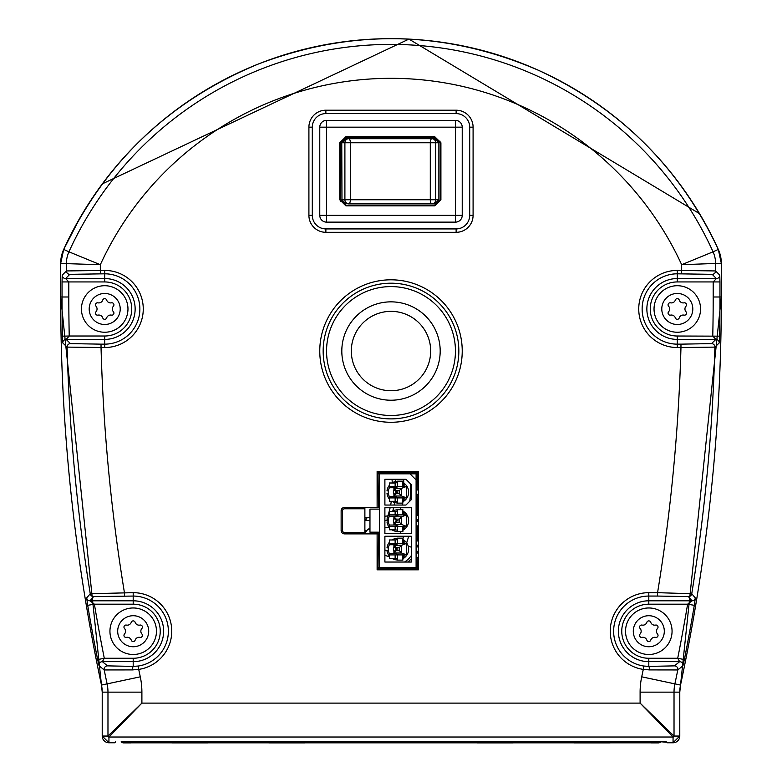 <?xml version="1.0" encoding="UTF-8"?>
<svg xmlns="http://www.w3.org/2000/svg" width="782" height="782" viewBox="0 0 782 782"><rect width="100%" height="100%" fill="white"/><g stroke="black" fill="none" stroke-linecap="round" stroke-linejoin="round"><path stroke-width="1.17" d="M666.274 741.766L121.171 741.766A3.392 3.392 0 0 0 123.703 742.9L130.486 742.9A3.392 3.392 0 0 0 131.161 742.832L171.532 742.832A3.392 3.392 0 0 0 172.206 742.9L207.484 742.9A3.392 3.392 0 0 0 208.159 742.832L268.549 742.832A3.392 3.392 0 0 0 269.223 742.9L304.501 742.9A3.392 3.392 0 0 0 305.175 742.832L476.825 742.832A3.392 3.392 0 0 0 477.499 742.9L512.777 742.9A3.392 3.392 0 0 0 513.451 742.832L573.841 742.832A3.392 3.392 0 0 0 574.516 742.9L609.794 742.9A3.392 3.392 0 0 0 610.468 742.832L650.839 742.832A3.392 3.392 0 0 0 651.514 742.9L658.297 742.9A3.392 3.392 0 0 0 660.829 741.766L673.058 742.773L673.058 737.015A0.968 0.968 0 0 0 674.025 736.048L640.106 703.106L673.058 737.015L108.942 737.015L141.894 703.106L107.975 736.048A0.968 0.968 0 0 0 108.942 737.015L108.942 742.773A6.725 6.725 0 0 1 102.217 736.048L102.217 692.138A33.978 33.978 0 0 0 101.474 685.071L101.474 685.071A1865.608 1865.608 0 0 1 60.664 296.994L60.664 263.446A33.861 33.861 0 0 1 63.704 249.429L63.704 249.429A359.505 359.505 0 0 1 718.296 249.429L718.296 249.429A33.861 33.861 0 0 1 721.336 263.446L721.336 296.994A1865.608 1865.608 0 0 1 680.526 685.071L680.526 685.071A33.978 33.978 0 0 0 679.783 692.138L679.783 736.048A6.725 6.725 0 0 1 673.058 742.773L679.783 736.048L673.058 742.773L667.281 742.773M114.719 742.773L108.942 742.773L102.217 736.048L108.942 742.773L114.719 742.773L115.726 741.766M123.615 741.766A6.784 6.784 0 0 0 127.261 742.832L654.739 742.832A6.784 6.784 0 0 0 658.385 741.766M364.881 518.036L366.514 517.889A3.392 1.701 90.3 0 1 364.881 520.538L369.964 520.558L364.881 520.587M384.891 520.529L388.312 520.499M384.891 520.587L388.302 520.587M369.964 529.365L367.687 529.424L369.964 528.319M384.891 527.43L389.309 527.43M364.881 529.6L365.683 532.161A6.784 4.682 162.6 0 1 364.881 532.249M367.687 529.424L365.683 532.161L365.507 533.881M371.528 533.881L372.193 532.18M372.584 533.881L372.271 532.855L374.51 532.18M391.401 473.833A93.957 93.957 0 0 0 391.186 472.406M403.043 473.833A105.492 105.492 0 0 0 402.847 472.406M384.891 516.267L387.892 515.885A93.957 93.957 0 0 0 390.101 507.753A93.957 93.957 0 0 1 387.862 515.993L387.755 516.491M390.658 505.045A93.957 93.957 0 0 0 391.303 501.311A93.957 93.957 0 0 1 390.658 505.045A93.957 93.957 0 0 0 391.303 501.311M392.261 482.807A93.957 93.957 0 0 0 392.026 479.268A93.957 93.957 0 0 1 392.261 482.807A93.957 93.957 0 0 0 392.026 479.268M395.428 479.268A97.349 97.349 0 0 1 395.584 481.526M394.548 502.513A97.349 97.349 0 0 1 394.118 505.045M393.571 507.753A97.349 97.349 0 0 1 392.808 510.998M402.388 505.045A105.492 105.492 0 0 0 402.691 503.129M402.877 501.917A105.492 105.492 0 0 0 402.896 501.731A10.85 10.85 0 0 0 404.099 500.979L403.317 499.874L403.444 497.919M403.815 483.129A105.492 105.492 0 0 0 403.6 479.268M364.881 517.156L366.514 517.889L369.964 517.547M456.131 110.203A16.96 16.96 0 0 1 473.09 127.163L473.09 215.353A16.96 16.96 0 0 1 456.131 232.313L325.869 232.313A16.96 16.96 0 0 1 308.91 215.353L308.91 127.163A16.96 16.96 0 0 1 325.869 110.203L456.131 110.203L456.131 113.595A13.568 13.568 0 0 1 469.699 127.163L469.699 215.353A13.568 13.568 0 0 1 456.131 228.921L325.869 228.921A13.568 13.568 0 0 1 312.301 215.353L312.301 127.163A13.568 13.568 0 0 1 325.869 113.595L456.131 113.595M462.23 351.04A71.23 71.23 0 0 1 391 422.28A71.23 71.23 0 0 1 319.77 351.04A71.23 71.23 0 0 1 391 279.809A71.23 71.23 0 0 1 462.23 351.04M377.12 507.42L344.53 507.42A3.392 3.392 0 0 0 341.138 510.812L341.138 530.489A3.392 3.392 0 0 0 344.53 533.881L377.12 533.881L377.12 569.804L418.448 569.804L418.448 471.497L377.12 471.497L377.12 507.42L378.449 507.42L378.038 472.406L417.529 472.406L417.119 489.64M417.119 557.762L417.529 568.895L378.038 568.895L378.449 533.881L377.12 533.881M377.12 569.804L378.038 568.895M377.12 471.497L378.038 472.406M418.448 569.804L417.529 568.895M417.529 472.406L418.448 471.497M417.119 552.727L417.119 551.662M417.119 546.628L417.119 545.553M417.803 525.817L417.784 541.056M417.119 494.674L417.803 515.475M417.803 519.707L417.803 521.584M323.162 351.04A67.839 67.839 0 0 1 391 283.201A67.839 67.839 0 0 1 458.839 351.04A67.839 67.839 0 0 1 391 418.888A67.839 67.839 0 0 1 323.162 351.04M417.803 501.995L417.725 503.745L416.102 505.045M416.102 536.247L417.725 537.547L417.803 539.306M400.472 533.539L400.472 531.623M400.472 509.668L400.472 507.753M400.325 533.539L400.325 531.623M400.325 509.668L400.325 507.753M364.881 507.42L364.881 533.881M657.564 596.06L688.404 596.588L691.992 600.801L687.613 604.193L694.299 605.317A1864.249 1864.249 0 0 1 684.367 659.588L677.711 658.268L679.636 661.66A3.392 3.392 50.7 0 1 682.96 665.726L677.798 669.949L649.402 669.91A3.392 0.596 -90.2 0 0 648.806 666.391L643.772 666.039A35.17 35.17 0 0 1 613.723 628.708A35.17 35.17 0 0 1 648.806 596.06L657.564 596.06L657.564 592.668L691.757 593.734L695.335 597.956A3.392 3.392 139.6 0 1 691.992 600.801L648.806 600.801L648.806 592.668L657.564 592.668A1825.941 1825.941 0 0 0 680.966 347.54L677.3 347.54A38.562 38.562 0 0 1 638.738 308.978A38.562 38.562 0 0 1 677.3 270.416L715.579 270.943A3.392 3.392 135 0 1 712.187 274.335L716.4 278.548L713.184 281.94L719.968 281.94L719.968 296.994L721.336 296.994L680.526 685.071L721.336 296.994L721.336 263.446L718.296 249.429L721.336 263.446L715.579 263.446A28.113 28.113 0 0 0 713.067 251.814L681.669 264.707L715.579 263.446L715.579 270.943L719.792 275.156L719.968 281.94M719.557 336.162L677.3 336.016A27.038 27.038 0 0 1 650.253 308.978A27.038 27.038 0 0 1 677.3 281.94L713.184 281.94L713.184 296.994L719.968 296.994A1864.249 1864.249 0 0 1 719.557 336.162L719.235 342.887L714.904 347.11L680.966 347.54L680.966 344.148L677.3 344.148A35.17 35.17 0 0 1 642.13 308.978A35.17 35.17 0 0 1 677.3 273.808L712.187 274.335M688.404 596.588A3.392 3.392 139.6 0 0 691.757 593.734A1859.86 1859.86 0 0 0 714.904 347.11A3.392 3.392 -134.2 0 0 711.512 343.621L680.966 344.148M695.335 597.956L694.299 605.317M684.367 659.588L682.96 665.726M648.806 658.268L648.806 661.66L679.636 661.66L674.475 665.873L648.806 666.391L648.806 661.66A30.43 30.43 0 0 1 618.367 631.23A30.43 30.43 0 0 1 648.806 600.801L648.806 604.193L687.613 604.193A1857.465 1857.465 0 0 1 677.711 658.268L648.806 658.268A27.038 27.038 0 0 1 621.758 631.23A27.038 27.038 0 0 1 648.806 604.193M649.402 669.91L643.283 669.392A38.562 38.562 0 0 1 610.341 628.464A38.562 38.562 0 0 1 648.806 592.668M713.184 296.994A1857.465 1857.465 0 0 1 712.773 336.016L715.843 339.408A3.392 3.392 45.7 0 1 719.235 342.887M719.792 275.156A3.392 3.392 135 0 1 716.4 278.548L677.3 278.548L677.3 270.416M87.701 605.317L94.387 604.193L90.008 600.801A3.392 3.392 -139.6 0 1 86.665 597.956L90.243 593.734L133.194 592.668A38.562 38.562 0 0 1 171.659 628.464A38.562 38.562 0 0 1 138.717 669.392L132.598 669.91A3.392 0.596 -89.8 0 1 133.194 666.391L107.525 665.873L102.364 661.66L104.289 658.268L97.633 659.588A1864.249 1864.249 0 0 1 87.701 605.317L86.665 597.956M132.598 669.91L104.201 669.949L99.04 665.726A3.392 3.392 -50.7 0 1 102.364 661.66L133.194 661.66L133.194 666.391L138.228 666.039L138.717 669.392A1825.941 1825.941 0 0 0 140.281 676.821A73.655 73.655 0 0 1 141.894 692.138L141.894 703.106L640.106 703.106L640.106 692.138L679.783 692.138L679.783 736.048L674.025 736.048L674.025 692.138A39.735 39.735 0 0 1 674.895 683.879A1859.86 1859.86 0 0 0 677.798 669.949A3.392 3.392 -129.2 0 0 674.475 665.873M99.04 665.726L97.633 659.588M124.436 596.06L124.436 592.668A1825.941 1825.941 0 0 1 101.034 347.54L101.034 344.148L70.488 343.621A3.392 3.392 -45.8 0 0 67.096 347.11L62.765 342.887L62.443 336.162A1864.249 1864.249 0 0 1 62.032 296.994L60.664 296.994L101.474 685.071L60.664 296.994L60.664 263.446L63.704 249.429L60.664 263.446L100.331 264.717L68.933 251.814A28.113 28.113 0 0 0 66.421 263.446L66.421 270.943L104.7 270.416A38.562 38.562 0 0 1 143.262 308.978A38.562 38.562 0 0 1 104.7 347.54L67.096 347.11A1859.86 1859.86 0 0 0 90.243 593.734A3.392 3.392 40.4 0 0 93.596 596.588L133.194 596.06A35.17 35.17 0 0 1 168.277 628.708A35.17 35.17 0 0 1 138.228 666.039M62.765 342.887A3.392 3.392 -45.7 0 1 66.157 339.408L69.227 336.016L62.443 336.162M68.816 296.994L62.032 296.994L62.032 281.94L104.7 281.94A27.038 27.038 0 0 1 131.747 308.978A27.038 27.038 0 0 1 104.7 336.016L69.227 336.016A1857.465 1857.465 0 0 1 68.816 296.994L68.816 281.94L65.6 278.548A3.392 3.392 -135 0 1 62.208 275.156L66.421 270.943A3.392 3.392 45 0 0 69.813 274.335L104.7 273.808A35.17 35.17 0 0 1 139.87 308.978A35.17 35.17 0 0 1 104.7 344.148L101.034 344.148M62.032 281.94L62.208 275.156M462.23 215.353L462.23 127.163L462.23 215.353A6.784 6.784 0 0 1 455.447 222.137L326.553 222.137A6.784 6.784 0 0 1 319.77 215.353L319.77 127.163L319.77 215.353L326.553 215.353L326.553 222.137L455.447 222.137L455.447 120.379L326.553 120.379L326.553 127.163L319.77 127.163A6.784 6.784 0 0 1 326.553 120.379L455.447 120.379A6.784 6.784 0 0 1 462.23 127.163L326.553 127.163L326.553 215.353L462.23 215.353A6.784 6.784 0 0 1 455.447 222.137L455.447 222.137M345.937 205.862L340.414 199.752L340.414 142.764L345.937 137.339L434.704 137.339L440.237 142.764L440.237 199.752L434.704 205.177L345.937 205.177L434.704 205.177L434.704 205.862L345.937 205.862L339.73 199.752L339.73 142.764L345.937 136.655L434.704 136.655L440.911 142.764L440.911 199.752L434.704 205.862M340.688 201.453L340.414 199.752L339.73 199.752M339.73 142.764L340.414 142.764L340.414 199.752L345.937 205.177L434.704 205.177L440.237 199.752L440.237 142.764L440.911 142.764M340.414 199.752L340.414 142.764L345.937 137.339L434.704 137.339L440.237 142.764L440.237 199.752L440.911 199.752M439.953 141.063L440.237 142.764M345.937 203.819L341.763 199.752L350.356 199.752A4.066 1.603 90 0 1 348.752 203.819L431.889 203.819A4.066 1.603 -90 0 1 430.296 199.752L430.296 142.764A4.066 1.603 -90 0 1 431.889 138.697L434.704 138.697L438.878 142.764L438.878 199.752L434.704 203.819L348.752 203.819A4.066 3.851 -90 0 1 344.901 199.752L344.901 142.764A4.066 3.851 -90 0 1 348.752 138.697L434.704 138.697L345.937 138.697L341.763 142.764L341.978 201.023M431.889 138.697A4.066 3.851 90 0 1 435.74 142.764L438.878 142.764L438.663 141.493M348.752 138.697L348.752 138.697A4.066 1.603 90 0 1 350.356 142.764L350.356 199.752L435.74 199.752A4.066 3.851 90 0 1 431.889 203.819L434.704 203.819L431.889 203.819M326.553 351.04A64.447 64.447 0 0 1 391 286.593A64.447 64.447 0 0 1 455.447 351.04A64.447 64.447 0 0 1 391 415.496A64.447 64.447 0 0 1 326.553 351.04M341.812 351.04A49.188 49.188 0 0 1 391 301.852A49.188 49.188 0 0 1 440.188 351.04A49.188 49.188 0 0 1 391 400.228A49.188 49.188 0 0 1 341.812 351.04M351.313 351.04A39.687 39.687 0 0 1 391 311.353A39.687 39.687 0 0 1 430.687 351.04A39.687 39.687 0 0 1 391 390.726A39.687 39.687 0 0 1 351.313 351.04M379.466 532.18L379.466 473.833L409.993 473.833L416.102 479.943L416.102 567.458L379.466 567.458L379.466 532.18L369.964 532.18L369.964 509.111L379.466 509.111M384.891 505.045L405.926 505.045L411.352 499.62L411.352 484.693L405.926 479.268L384.891 479.268L384.891 505.045M384.891 562.033L411.352 562.033L411.352 536.247L384.891 536.247L384.891 562.033M384.891 533.539L411.352 533.539L411.352 507.753L384.891 507.753L384.891 533.539M416.102 567.458L417.119 567.458M378.449 567.458L379.466 567.458M417.119 473.833L416.102 473.833L416.102 479.943M416.102 546.432A2.717 2.717 0 0 1 418.448 547.771M418.448 550.508A2.717 2.717 0 0 1 416.102 551.857M416.102 552.532A2.717 2.717 0 0 1 418.448 553.881M418.448 556.618A2.717 2.717 0 0 1 416.102 557.957M416.102 540.323A2.717 2.717 0 0 1 418.448 541.672M418.448 544.399A2.717 2.717 0 0 1 416.102 545.748M416.102 526.413A2.717 2.717 0 0 0 418.448 525.064M418.448 522.337A2.717 2.717 0 0 0 416.102 520.988M416.102 520.304A2.717 2.717 0 0 0 418.448 518.965M418.448 516.228A2.717 2.717 0 0 0 416.102 514.879M416.102 494.869A2.717 2.717 0 0 0 418.448 493.52M418.448 490.783A2.717 2.717 0 0 0 416.102 489.444M416.102 473.833L409.993 473.833M378.449 473.833L379.466 473.833M378.449 536.247L379.466 536.247M378.449 505.045L379.466 505.045M403.444 554.907L403.317 556.862A9.501 9.501 0 0 1 402.877 557.165M403.444 543.373L403.317 541.418A9.501 9.501 0 0 0 402.877 541.124A9.482 9.482 0 0 1 403.317 541.447L404.099 540.313A10.85 10.85 0 0 1 404.099 557.967L403.317 556.862M389.368 556.002A10.85 10.85 0 0 1 387.012 550.499L388.361 550.332A9.501 9.501 0 0 0 389.368 553.548L389.368 554.907L398.869 554.907L393.913 553.011L393.913 551.652L396.259 549.316L396.259 550.665L399.309 550.665L399.309 547.615L396.259 547.615L396.259 548.974L397.95 548.974L396.259 549.316M397.442 558.612A9.482 9.482 0 0 1 395.135 558.24A9.501 9.501 0 0 0 397.442 558.631M397.442 539.648A9.501 9.501 0 0 0 395.135 540.02A9.482 9.482 0 0 1 397.442 539.668M398.869 554.907L406.601 554.907L406.601 543.373L389.368 543.373L389.368 544.731A9.501 9.501 0 0 0 388.361 547.957L387.012 547.781A10.85 10.85 0 0 1 389.368 542.278M404.099 554.907L404.099 557.967A10.85 10.85 0 0 1 402.877 558.729M397.442 559.99A10.85 10.85 0 0 1 391.958 558.299M391.958 539.981A10.85 10.85 0 0 1 397.442 538.29M402.877 539.551A10.85 10.85 0 0 1 404.099 540.313L404.099 543.373M395.33 553.548L389.368 553.548A9.482 9.482 0 0 1 389.397 544.731L395.33 544.731M402.877 543.373L402.877 538.163L397.442 538.163L397.442 543.373M395.135 554.907L395.135 558.299L389.368 558.299L389.368 554.907M389.368 543.373L389.368 539.981L395.135 539.981L395.135 543.373M406.601 543.373L401.655 545.279L393.913 545.279L393.913 546.628L396.259 548.974M406.601 554.907L401.655 553.011L401.655 545.279L399.309 547.615M399.309 550.665L401.655 553.011L393.913 553.011L396.259 550.665M402.877 554.907L402.877 560.117L397.442 560.117L397.442 554.907M398.869 543.373L393.913 545.279L396.259 547.615M403.444 526.413L403.317 528.368A9.501 9.501 0 0 1 402.877 528.671M403.444 514.879L403.317 512.924A9.501 9.501 0 0 0 402.877 512.63A9.482 9.482 0 0 1 403.317 512.953L404.099 511.819A10.85 10.85 0 0 1 404.099 529.473L403.317 528.368M389.368 527.508A10.85 10.85 0 0 1 387.012 522.005L388.361 521.838A9.501 9.501 0 0 0 389.368 525.054L389.368 526.413L398.869 526.413L393.913 524.517L393.913 523.158L396.259 520.822L396.259 522.171L399.309 522.171L399.309 519.121L396.259 519.121L396.259 520.48L397.95 520.48L396.259 520.822M397.442 530.118A9.482 9.482 0 0 1 395.135 529.746A9.501 9.501 0 0 0 397.442 530.137M397.442 511.154A9.501 9.501 0 0 0 395.135 511.526A9.482 9.482 0 0 1 397.442 511.174M398.869 526.413L406.601 526.413L406.601 514.879L389.368 514.879L389.368 516.237A9.501 9.501 0 0 0 388.361 519.463L387.012 519.287A10.85 10.85 0 0 1 389.368 513.784M404.099 526.413L404.099 529.473A10.85 10.85 0 0 1 402.877 530.235M397.442 531.496A10.85 10.85 0 0 1 391.958 529.805M391.958 511.487A10.85 10.85 0 0 1 397.442 509.796M402.877 511.057A10.85 10.85 0 0 1 404.099 511.819L404.099 514.879M395.33 525.054L389.368 525.054A9.482 9.482 0 0 1 389.397 516.237L395.33 516.237M402.877 514.879L402.877 509.668L397.442 509.668L397.442 514.879M395.135 526.413L395.135 529.805L389.368 529.805L389.368 526.413M389.368 514.879L389.368 511.487L395.135 511.487L395.135 514.879M406.601 514.879L401.655 516.785L393.913 516.785L393.913 518.134L396.259 520.48M406.601 526.413L401.655 524.517L401.655 516.785L399.309 519.121M399.309 522.171L401.655 524.517L393.913 524.517L396.259 522.171M402.877 526.413L402.877 531.623L397.442 531.623L397.442 526.413M398.869 514.879L393.913 516.785L396.259 519.121M403.444 486.384L403.317 484.429A9.501 9.501 0 0 0 402.877 484.136A9.482 9.482 0 0 1 403.317 484.459L404.099 483.325A10.85 10.85 0 0 1 404.099 500.979L404.099 497.919M389.368 499.014A10.85 10.85 0 0 1 387.012 493.51L388.361 493.344A9.501 9.501 0 0 0 389.368 496.56L389.368 497.919L398.869 497.919L393.913 496.023L393.913 494.664L396.259 492.328L396.259 493.677L399.309 493.677L399.309 490.627L396.259 490.627L396.259 491.986L397.95 491.986L396.259 492.328M397.442 501.624A9.482 9.482 0 0 1 395.135 501.252A9.501 9.501 0 0 0 397.442 501.643M397.442 482.66A9.501 9.501 0 0 0 395.135 483.032A9.482 9.482 0 0 1 397.442 482.68M398.869 497.919L406.601 497.919L406.601 486.384L389.368 486.384L389.368 487.743A9.501 9.501 0 0 0 388.361 490.969L387.012 490.793A10.85 10.85 0 0 1 389.368 485.29M397.442 503.002A10.85 10.85 0 0 1 391.958 501.311M391.958 482.993A10.85 10.85 0 0 1 397.442 481.301M402.877 482.562A10.85 10.85 0 0 1 404.099 483.325L404.099 486.384M395.33 496.56L389.368 496.56A9.482 9.482 0 0 1 389.397 487.743L395.33 487.743M402.877 486.384L402.877 481.174L397.442 481.174L397.442 486.384M395.135 497.919L395.135 501.311L389.368 501.311L389.368 497.919M389.368 486.384L389.368 482.993L395.135 482.993L395.135 486.384M406.601 486.384L401.655 488.291L393.913 488.291L393.913 489.64L396.259 491.986M406.601 497.919L401.655 496.023L401.655 488.291L399.309 490.627M399.309 493.677L401.655 496.023L393.913 496.023L396.259 493.677M402.877 497.919L402.877 503.129L397.442 503.129L397.442 497.919M398.869 486.384L393.913 488.291L396.259 490.627M394.069 494.507A4.399 4.399 0 0 1 394.069 489.796M394.069 523.002A4.399 4.399 0 0 1 394.069 518.29M394.069 551.496A4.399 4.399 0 0 1 394.069 546.784M684.064 302.829A2.043 2.043 0 0 1 686.01 306.192A4.184 4.184 0 0 0 686.01 311.764A2.043 2.043 0 0 1 684.064 315.126A4.184 4.184 0 0 0 679.235 317.912A2.043 2.043 0 0 1 675.355 317.912A4.184 4.184 0 0 0 670.526 315.126A2.043 2.043 0 0 1 668.59 311.764A4.184 4.184 0 0 0 668.59 306.192A2.043 2.043 0 0 1 670.526 302.829A4.184 4.184 0 0 0 675.355 300.044A2.043 2.043 0 0 1 679.235 300.044A4.184 4.184 0 0 0 684.064 302.829M677.3 332.242A23.265 23.265 0 0 0 700.555 308.978A23.265 23.265 0 0 0 677.3 285.713A23.265 23.265 0 0 0 654.035 308.978A23.265 23.265 0 0 0 677.3 332.242A23.265 23.265 0 0 0 700.555 308.978A23.265 23.265 -90 0 0 677.3 285.713A23.265 23.265 -90 0 1 700.555 308.978A23.265 23.265 0 0 1 677.3 332.242A23.265 23.265 0 0 1 654.035 308.978A23.265 23.265 90 0 1 677.3 285.713A23.265 23.265 90 0 0 654.035 308.978A23.265 23.265 0 0 0 677.3 332.242M655.57 625.082A2.043 2.043 0 0 1 657.515 628.445A4.184 4.184 0 0 0 657.515 634.016A2.043 2.043 0 0 1 655.57 637.379A4.184 4.184 0 0 0 650.741 640.165A2.043 2.043 0 0 1 646.861 640.165A4.184 4.184 0 0 0 642.032 637.379A2.043 2.043 0 0 1 640.096 634.016A4.184 4.184 0 0 0 640.096 628.445A2.043 2.043 0 0 1 642.032 625.082A4.184 4.184 0 0 0 646.861 622.296A2.043 2.043 0 0 1 650.741 622.296A4.184 4.184 0 0 0 655.57 625.082M648.806 654.495A23.265 23.265 0 0 0 672.061 631.23A23.265 23.265 0 0 0 648.806 607.966A23.265 23.265 0 0 0 625.541 631.23A23.265 23.265 0 0 0 648.806 654.495A23.265 23.265 0 0 0 672.061 631.23A23.265 23.265 -90 0 0 648.806 607.966A23.265 23.265 -90 0 1 672.061 631.23A23.265 23.265 0 0 1 648.806 654.495A23.265 23.265 0 0 1 625.541 631.23A23.265 23.265 90 0 1 648.806 607.966A23.265 23.265 90 0 0 625.541 631.23A23.265 23.265 0 0 0 648.806 654.495M111.474 302.829A2.043 2.043 0 0 1 113.41 306.192A4.184 4.184 0 0 0 113.41 311.764A2.043 2.043 0 0 1 111.474 315.126A4.184 4.184 0 0 0 106.645 317.912A2.043 2.043 0 0 1 102.765 317.912A4.184 4.184 0 0 0 97.936 315.126A2.043 2.043 0 0 1 95.991 311.764A4.184 4.184 0 0 0 95.991 306.192A2.043 2.043 0 0 1 97.936 302.829A4.184 4.184 0 0 0 102.765 300.044A2.043 2.043 0 0 1 106.645 300.044A4.184 4.184 0 0 0 111.474 302.829M104.7 332.242A23.265 23.265 0 0 0 127.965 308.978A23.265 23.265 0 0 0 104.7 285.713A23.265 23.265 0 0 0 81.445 308.978A23.265 23.265 0 0 0 104.7 332.242A23.265 23.265 0 0 0 127.965 308.978A23.265 23.265 -90 0 0 104.7 285.713A23.265 23.265 -90 0 1 127.965 308.978A23.265 23.265 0 0 1 104.7 332.242A23.265 23.265 0 0 1 81.445 308.978A23.265 23.265 90 0 1 104.7 285.713A23.265 23.265 90 0 0 81.445 308.978A23.265 23.265 0 0 0 104.7 332.242M139.968 625.082A2.043 2.043 0 0 1 141.904 628.445A4.184 4.184 0 0 0 141.904 634.016A2.043 2.043 0 0 1 139.968 637.379A4.184 4.184 0 0 0 135.139 640.165A2.043 2.043 0 0 1 131.259 640.165A4.184 4.184 0 0 0 126.43 637.379A2.043 2.043 0 0 1 124.485 634.016A4.184 4.184 0 0 0 124.485 628.445A2.043 2.043 0 0 1 126.43 625.082A4.184 4.184 0 0 0 131.259 622.296A2.043 2.043 0 0 1 135.139 622.296A4.184 4.184 0 0 0 139.968 625.082M133.194 654.495A23.265 23.265 0 0 0 156.459 631.23A23.265 23.265 0 0 0 133.194 607.966A23.265 23.265 0 0 0 109.939 631.23A23.265 23.265 0 0 0 133.194 654.495A23.265 23.265 0 0 0 156.459 631.23A23.265 23.265 -90 0 0 133.194 607.966A23.265 23.265 -90 0 1 156.459 631.23A23.265 23.265 0 0 1 133.194 654.495A23.265 23.265 0 0 1 109.939 631.23A23.265 23.265 90 0 1 133.194 607.966A23.265 23.265 90 0 0 109.939 631.23A23.265 23.265 0 0 0 133.194 654.495M413.971 472.406A112.276 112.276 0 0 0 413.795 473.833M409.817 501.154A112.276 112.276 0 0 0 410.638 483.97M409.885 473.833A112.276 112.276 0 0 0 409.7 472.406M403.668 536.247L402.877 538.866M387.09 551.007A10.743 10.743 0 0 1 384.891 549.834M377.618 533.881L377.1 532.18M385.653 567.458A26.999 26.999 0 0 0 396.347 567.458L390.658 567.996L385.653 567.458M407.921 562.033A26.999 26.999 0 0 0 411.352 558.729L407.921 562.033M404.568 562.033A25.024 25.024 0 0 0 411.352 555.562M408.243 546.227L411.352 547.175M389.368 556.471A15.562 15.562 0 0 1 384.891 555.308M408.703 536.247L406.679 542.913M387.725 516.56A3.392 3.392 17.8 0 1 387.862 515.993A93.957 93.957 0 0 0 390.101 507.753M107.975 736.048L102.217 736.048L102.217 692.138L101.474 685.071L107.105 683.879A39.735 39.735 0 0 1 107.975 692.138L107.975 736.048M640.106 692.138A73.655 73.655 0 0 1 641.719 676.821A1825.941 1825.941 0 0 0 643.283 669.392L643.772 666.039M681.669 273.808L681.669 264.707A319.838 319.838 0 0 0 100.321 264.736L100.331 273.808M473.09 127.163L469.699 127.163M473.09 215.353L469.699 215.353M456.131 232.313L456.131 228.921M325.869 232.313L325.869 228.921M308.91 215.353L312.301 215.353M308.91 127.163L312.301 127.163M325.869 110.203L325.869 113.595M341.138 530.489L342.496 530.489A2.033 2.033 0 0 0 344.53 532.522L364.881 532.522M344.53 533.881L344.53 532.522M341.138 510.812L342.496 510.812L342.496 530.489M344.53 507.42L344.53 508.779A2.033 2.033 0 0 0 342.496 510.812M364.881 508.779L344.53 508.779M677.3 347.54L677.3 339.408A30.43 30.43 0 0 1 646.861 308.978A30.43 30.43 0 0 1 677.3 278.548L677.3 281.94M713.067 251.814L718.296 249.429C680.144 167.974 620.282 108.297 538.7 70.4C446.151 30.41 352.731 28.269 258.451 63.977C169.586 100.653 104.671 162.47 63.704 249.429L68.933 251.814A353.757 353.757 0 0 1 713.067 251.814M104.289 658.278A1857.465 1857.465 0 0 1 94.387 604.193L133.194 604.193A27.038 27.038 0 0 1 160.242 631.23A27.038 27.038 0 0 1 133.194 658.268L104.289 658.268M641.719 676.821L680.526 685.071L679.783 692.138M677.3 336.016L677.3 339.408L715.843 339.408L711.512 343.621M107.525 665.873A3.392 3.392 -50.8 0 0 104.201 669.949A1859.86 1859.86 0 0 0 107.105 683.879L140.281 676.821M93.596 596.588L90.008 600.801L133.194 600.801A30.43 30.43 0 0 1 163.633 631.23A30.43 30.43 0 0 1 133.194 661.66L133.194 658.268M133.194 604.193L133.194 592.668M70.488 343.621L66.157 339.408L104.7 339.408L104.7 347.54M104.7 270.416L104.7 278.548A30.43 30.43 0 0 1 135.139 308.978A30.43 30.43 0 0 1 104.7 339.408L104.7 336.016M104.7 281.94L104.7 278.548L65.6 278.548L69.813 274.335M141.894 692.138L102.217 692.138M434.704 136.655L434.704 137.339L345.937 137.339L345.937 136.655M438.878 199.752L435.74 199.752L435.74 142.764L341.763 142.764M677.3 324.491A15.513 15.513 0 0 0 692.803 308.978A15.513 15.513 0 0 0 677.3 293.465A15.513 15.513 0 0 0 661.787 308.978A15.513 15.513 0 0 0 677.3 324.491M648.806 646.743A15.513 15.513 0 0 0 664.309 631.23A15.513 15.513 0 0 0 648.806 615.717A15.513 15.513 0 0 0 633.293 631.23A15.513 15.513 0 0 0 648.806 646.743M104.7 324.491A15.513 15.513 0 0 0 120.213 308.978A15.513 15.513 0 0 0 104.7 293.465A15.513 15.513 0 0 0 89.197 308.978A15.513 15.513 0 0 0 104.7 324.491M133.194 646.743A15.513 15.513 0 0 0 148.707 631.23A15.513 15.513 0 0 0 133.194 615.717A15.513 15.513 0 0 0 117.691 631.23A15.513 15.513 0 0 0 133.194 646.743M699.567 213.681L408.937 39.1L102.354 183.848M80.351 217.21L63.704 249.429"/></g></svg>
